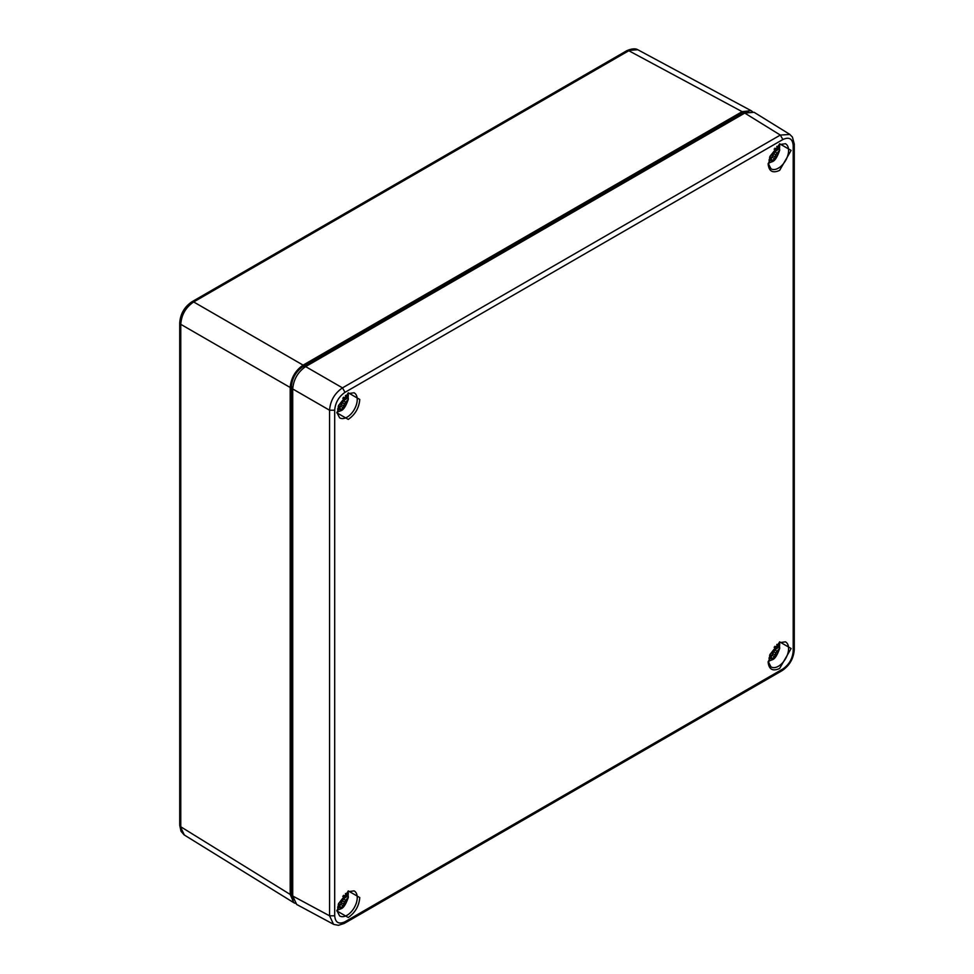 <?xml version="1.0" encoding="UTF-8"?>
<svg xmlns="http://www.w3.org/2000/svg" width="974" height="974" viewBox="0 0 974 974"><rect width="100%" height="100%" fill="white"/><g stroke="black" fill="none" stroke-linecap="round" stroke-linejoin="round"><path stroke-width="1.46" d="M191.829 301.83L193.668 301.952C185.766 307.334 181.468 314.785 180.762 324.318L179.74 322.784M179.727 322.857L179.727 825.307L184.366 835.035L293.807 902.703L290.191 894.436L290.191 387.494C291.007 378.034 295.317 370.57 303.097 365.128L742.127 111.657L751.1 110.671L752.318 111.535M751.1 110.671L637.763 49.723L627.013 50.575L191.89 301.794C184.439 306.859 180.385 313.872 179.74 322.844M295.171 903.336L293.807 902.703M748.507 111.547L742.176 113.021L303.06 366.541C295.974 371.435 292.09 378.168 291.384 386.751L291.384 893.803L293.284 900.025M779.626 170.365C772.674 173.542 768.827 171.327 768.109 163.717L779.626 143.775L791.131 150.398L779.626 170.365M348.254 917.508L336.748 910.836L348.266 890.918L359.771 897.565C359.053 906.003 355.218 912.65 348.254 917.508M348.254 419.404L336.748 412.745L348.266 392.814L359.771 399.462C359.053 407.911 355.218 414.559 348.254 419.404M779.626 668.456C772.674 671.646 768.827 669.43 768.109 661.809L779.626 641.866L791.131 648.501L779.626 668.456M334.691 915.791C335.336 922.621 338.782 924.606 345.015 921.757L782.865 668.968C789.11 664.621 792.544 658.655 793.201 651.07L793.201 145.491C792.544 138.661 789.11 136.664 782.865 139.525L345.015 392.315C338.782 396.662 335.336 402.627 334.691 410.2L334.691 915.791L329.565 915.816L292.724 896.007L296.668 904.456L333.522 924.277L329.565 915.816L329.565 410.237C330.32 400.728 334.618 393.277 342.483 387.871L345.015 392.315M333.875 924.46L338.453 925.3L344.199 923.462M782.865 139.525L780.332 135.069L789.914 134.461M794.26 144.006L792.422 137.066L789.622 134.266L754.046 112.266L744.757 113.081L305.641 366.601C297.849 372.044 293.551 379.495 292.724 388.967L292.724 896.007M343.566 397.234L344.309 398.646L345.624 398.573L347.158 397.514L348.144 394.847M340.048 406.876A7.39 4.273 120 0 0 340.766 406.341L341.521 402.225L348.144 397.526A12.187 7.037 120 0 0 348.229 396.357M348.144 397.526L348.375 399.109L344.309 403.833L343.335 407.716A7.938 4.578 -60 0 1 341.801 408.861A7.938 4.578 -60 0 1 340.255 409.506L339.816 406.426L338.222 406.487M340.766 406.341L343.335 407.716M340.766 404.539L343.579 405.781M338.635 405.318L339.816 406.426M341.521 402.225L344.309 403.833M343.14 400.411L345.624 402.225M342.751 398.171L344.309 398.646M774.927 148.194L775.669 149.606L776.984 149.533L778.518 148.462L779.504 145.808M771.408 157.837A7.39 4.273 120 0 0 772.126 157.289L772.881 153.186L779.504 148.486A12.187 7.037 120 0 0 779.59 147.305M779.504 148.486L779.736 150.057L775.669 154.793L774.707 158.677A7.938 4.578 -60 0 1 773.161 159.821A7.938 4.578 -60 0 1 771.615 160.467L771.189 157.374L769.582 157.435M772.126 157.289L774.707 158.677M772.126 155.487L774.939 156.741M769.996 156.278L771.189 157.374M772.881 153.186L775.669 154.793M774.513 151.372L776.984 153.174M774.123 149.132L775.669 149.606M343.566 895.337L344.309 896.75L345.624 896.677L347.158 895.605L348.144 892.951M340.048 904.968A7.39 4.273 120 0 0 340.766 904.432L341.521 900.317L348.144 895.617A12.187 7.037 120 0 0 348.229 894.449M348.144 895.617L348.375 897.2L344.309 901.924L343.335 905.82A7.938 4.578 -60 0 1 341.801 906.964A7.938 4.578 -60 0 1 340.255 907.598L339.816 904.517L338.222 904.578M340.766 904.432L343.335 905.82M340.766 902.63L343.579 903.872M338.635 903.409L339.816 904.517M341.521 900.317L344.309 901.924M343.14 898.515L345.624 900.317M342.751 896.275L344.309 896.75M774.927 646.286L775.669 647.698L776.984 647.625L778.518 646.566L779.504 643.899M771.408 655.928A7.39 4.273 120 0 0 772.126 655.392L772.881 651.277L779.504 646.578A12.187 7.037 120 0 0 779.59 645.409M779.504 646.578L779.736 648.16L775.669 652.884L774.707 656.768A7.938 4.578 -60 0 1 773.161 657.913A7.938 4.578 -60 0 1 771.615 658.558L771.189 655.478L769.582 655.539M772.126 655.392L774.707 656.768M772.126 653.591L774.939 654.832M769.996 654.37L771.189 655.478M772.881 651.277L775.669 652.884M774.513 649.463L776.984 651.277M774.123 647.223L775.669 647.698M290.191 894.436L180.762 826.78L180.762 324.318L290.191 387.494M303.097 365.128L193.668 301.952L628.814 50.733L742.127 111.657M291.384 893.803L292.724 894.546M291.384 386.751L292.784 387.53M303.06 366.541L304.424 367.368M742.176 113.021L743.479 113.812M785.421 143.726A14.452 8.352 -60 0 1 788.599 150.446A14.452 8.352 -60 0 1 782.171 165.117A14.452 8.352 -60 0 1 770.97 168.758L768.717 164.375L769.91 156.485L779.249 144.615L785.421 143.726M354.061 890.869A14.452 8.352 -60 0 1 354.244 907.671A14.452 8.352 -60 0 1 339.609 915.901L337.357 911.518L338.55 903.629L347.876 891.758L354.061 890.869M354.061 392.778A14.452 8.352 -60 0 1 354.244 409.567A14.452 8.352 -60 0 1 339.609 417.809L337.357 413.426L338.55 405.525L347.876 393.654L354.061 392.778M785.421 641.829A14.452 8.352 -60 0 1 788.599 648.55A14.452 8.352 -60 0 1 782.171 663.221A14.452 8.352 -60 0 1 770.97 666.861L768.717 662.478L769.91 654.577L779.249 642.706L785.421 641.829M345.015 921.757L344.272 923.425L782.122 670.636L782.865 668.968M334.691 410.2L329.565 410.237L292.724 388.967M744.757 113.081L780.332 135.069L342.483 387.871L305.641 366.601M794.26 143.921L793.201 145.491M793.201 651.07L794.273 649.597L794.273 143.994M345.429 395.407A7.877 4.541 -60 0 1 347.158 397.514M347.158 401.081A7.877 4.541 -60 0 1 343.347 407.668M340.255 409.457A7.877 4.541 -60 0 1 337.576 409.019M776.789 146.368A7.877 4.541 -60 0 1 778.518 148.462M778.518 152.041A7.877 4.541 -60 0 1 774.707 158.628M771.615 160.418A7.877 4.541 -60 0 1 768.936 159.967M345.429 893.511A7.877 4.541 -60 0 1 347.158 895.605M347.158 899.185A7.877 4.541 -60 0 1 343.347 905.771M340.255 907.549A7.877 4.541 -60 0 1 337.576 907.111M776.789 644.459A7.877 4.541 -60 0 1 778.518 646.566M778.518 650.133A7.877 4.541 -60 0 1 774.707 656.72M771.615 658.509A7.877 4.541 -60 0 1 768.936 658.071M179.74 825.38L181.018 831.272L184.037 834.803M637.763 49.735C635.486 48.323 631.907 48.603 627.013 50.587M782.122 670.636C789.561 665.583 793.615 658.57 794.26 649.597M348.388 395.444L347.937 393.618M348.375 399.109C345.916 406.292 343.335 410.188 340.656 410.809L337.284 412.087M779.748 146.404L779.31 144.578M779.736 150.057C777.276 157.24 774.707 161.136 772.029 161.757L768.644 163.048M348.388 893.535L347.937 891.721M348.375 897.2C345.916 904.383 343.335 908.279 340.656 908.9L337.284 910.179M779.748 644.496L779.31 642.67M779.736 648.16C777.276 655.344 774.707 659.24 772.029 659.861L768.644 661.139"/></g></svg>
